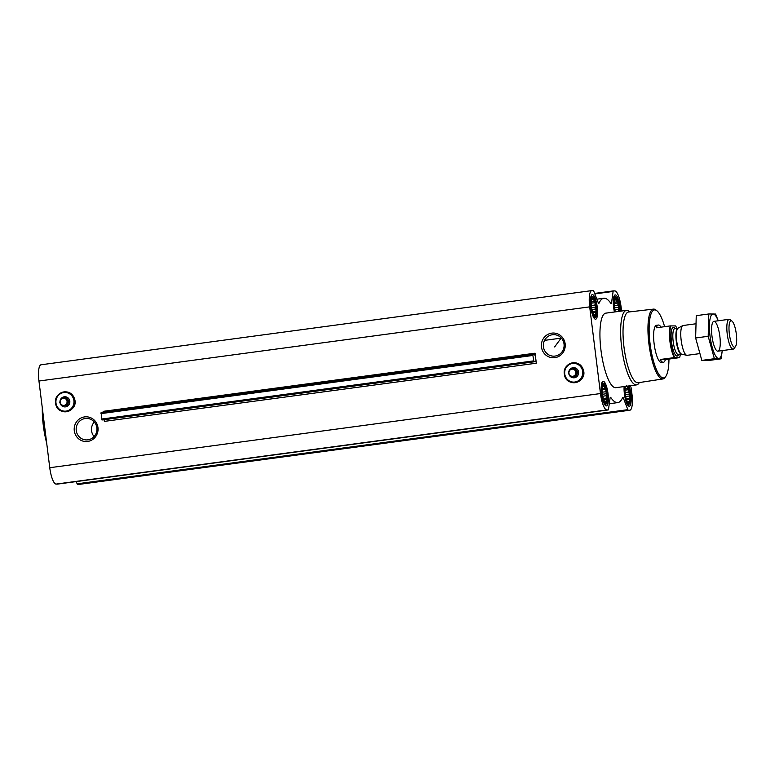 <?xml version="1.0" encoding="UTF-8"?>
<svg xmlns="http://www.w3.org/2000/svg" width="775" height="775" viewBox="0 0 775 775"><rect width="100%" height="100%" fill="white"/><g stroke="black" fill="none" stroke-linecap="round" stroke-linejoin="round"><path stroke-width="1.16" d="M554.638 346.948L561.09 338.171M543.43 346.793A10.763 10.385 90.8 0 1 553.873 334.655A10.763 10.385 90.8 0 1 564.113 345.553A10.763 10.385 90.8 0 1 543.43 346.793M541.473 346.997A12.371 11.935 90.8 0 1 557.913 333.986A12.371 11.935 90.8 0 1 560.558 355.231A12.371 11.935 90.8 0 1 541.473 346.997M535.07 353.197A1.879 0.484 82.3 0 1 534.827 355.047A1.879 0.484 82.3 0 1 534.769 355.047L533.016 354.524L532.89 355.454L533.946 361.828L535.554 361.353A1.879 0.484 82.3 0 1 536.319 363.213L535.07 353.197L103.123 411.36A1.879 0.484 82.3 0 1 103.172 412.407M41.23 364.763A16.449 4.263 82.3 0 0 41.065 364.773A16.449 4.263 82.3 0 0 38.953 381.019L49.755 467.713A16.449 4.263 82.3 0 0 56.091 484.084L57.495 484.104A1.879 0.484 82.3 0 0 57.515 484.104A1.879 0.484 82.3 0 0 57.524 484.104M621.608 311.027L621.143 307.287A16.449 4.263 82.3 0 0 614.808 290.916L613.403 290.896A1.879 0.484 82.3 0 0 613.383 290.896A1.879 0.484 82.3 0 0 613.122 291.439L611.553 302.715A2.819 0.727 82.3 0 1 611.155 303.529A2.819 0.727 82.3 0 1 610.787 303.257A52.642 13.621 82.3 0 0 603.783 298.249A52.642 13.621 82.3 0 0 599.075 303.103A2.819 0.727 82.3 0 1 598.823 303.354A2.819 0.727 82.3 0 1 598.164 302.531L593.776 291.177A1.879 0.484 82.3 0 0 593.359 290.625L591.955 290.606A16.449 4.263 82.3 0 0 591.79 290.615A16.449 4.263 82.3 0 0 589.688 306.861L600.48 393.555A16.449 4.263 82.3 0 0 606.815 409.927L608.22 409.946A1.879 0.484 82.3 0 0 608.239 409.946A1.879 0.484 82.3 0 0 608.501 409.403L610.07 398.118A2.819 0.727 82.3 0 1 610.467 397.313A2.819 0.727 82.3 0 1 610.836 397.575A52.642 13.621 82.3 0 0 617.84 402.593A52.642 13.621 82.3 0 0 622.548 397.74A2.819 0.727 82.3 0 1 622.809 397.478A2.819 0.727 82.3 0 1 623.458 398.302L627.847 409.665A1.879 0.484 82.3 0 0 628.263 410.217L629.668 410.237A16.449 4.263 82.3 0 0 629.833 410.227A16.449 4.263 82.3 0 0 631.935 393.981L631.276 388.653A1.879 0.484 82.3 0 0 630.966 387.335L630.346 385.727M74.284 430.764A12.371 11.935 90.8 0 1 90.723 417.754A12.371 11.935 90.8 0 1 93.368 438.999A12.371 11.935 90.8 0 1 74.284 430.764M76.26 481.585L77.122 483.823A1.879 0.484 82.3 0 0 77.539 484.375L78.943 484.394A16.449 4.263 82.3 0 0 79.108 484.385A16.449 4.263 82.3 0 0 79.263 484.356M615.379 311.86A9.116 2.364 -97.7 0 1 614.682 299.363A9.116 2.364 -97.7 0 1 617.656 300.681A9.116 2.364 -97.7 0 1 619.477 311.308M614.536 299.789L615.524 298.646L615.699 299.877L616.803 299.818L616.861 301.882L618.033 302.977L617.82 305.35L618.867 307.287L618.314 309.351L619.099 311.589M626.326 385.34L626.5 386.57L627.605 386.512L627.663 388.575L628.825 389.67L628.622 392.043L629.668 393.981L629.116 396.044L629.901 398.282L629.019 399.493L629.465 401.421L628.36 401.479L628.467 402.564L627.188 401.392M627.837 386.066A9.116 2.364 -97.7 0 1 630.23 396.257A9.116 2.364 -97.7 0 1 628.767 402.961A9.116 2.364 -97.7 0 1 627.634 402.07A9.116 2.364 -97.7 0 1 625.347 394.552A9.116 2.364 -97.7 0 1 625.377 386.396M602.475 386.173L603.473 385.03L603.648 386.26L604.752 386.202L604.81 388.265L605.972 389.36L605.759 391.733L606.815 393.671L606.263 395.734L607.048 397.972L606.166 399.193L606.602 401.111L605.498 401.179L605.614 402.254L604.335 401.082M605.905 402.651A9.116 2.364 -97.7 0 1 604.771 401.76A9.116 2.364 -97.7 0 1 602.446 393.923A9.116 2.364 -97.7 0 1 602.621 385.756A9.116 2.364 -97.7 0 1 606.796 391.317A9.116 2.364 -97.7 0 1 605.905 402.651M591.683 299.479L592.672 298.336L592.846 299.567L593.95 299.508L594.008 301.572L595.171 302.667L594.967 305.04L596.014 306.978L595.462 309.041L596.246 311.279L595.365 312.499L595.81 314.418L594.706 314.485L594.812 315.561L593.534 314.388M595.113 315.958A9.116 2.364 -97.7 0 1 593.979 315.067A9.116 2.364 -97.7 0 1 591.645 307.229A9.116 2.364 -97.7 0 1 591.819 299.063A9.116 2.364 -97.7 0 1 595.994 304.623A9.116 2.364 -97.7 0 1 595.113 315.958M101.07 412.688L533.016 354.524L101.07 412.688L102.009 419.992L533.936 361.828L102 419.992M536.319 363.213L104.373 421.387A1.879 0.484 82.3 0 0 103.908 419.74M606.312 405.916A12.41 3.216 -97.7 0 1 601.565 393.807A12.41 3.216 -97.7 0 1 603.124 381.31A12.41 3.216 -97.7 0 1 607.968 393.177A12.41 3.216 -97.7 0 1 606.438 405.906A12.41 3.216 -97.7 0 1 606.312 405.916M629.087 385.902A12.41 3.216 -97.7 0 1 631.228 398.854A12.41 3.216 -97.7 0 1 629.29 406.216A12.41 3.216 -97.7 0 1 629.174 406.226A12.41 3.216 -97.7 0 1 625.435 399.416A12.41 3.216 -97.7 0 1 624.117 386.57M614.449 311.986A12.41 3.216 -97.7 0 1 615.185 294.926A12.41 3.216 -97.7 0 1 620.407 311.182M595.52 319.222A12.41 3.216 -97.7 0 1 590.773 307.113A12.41 3.216 -97.7 0 1 592.333 294.616A12.41 3.216 -97.7 0 1 597.167 306.493A12.41 3.216 -97.7 0 1 595.646 319.213A12.41 3.216 -97.7 0 1 595.52 319.222M639.375 382.559L638.929 383.189A37.597 9.736 -97.7 0 1 636.527 384.894L615.834 387.684A37.597 9.736 -97.7 0 1 615.457 387.703A37.597 9.736 -97.7 0 1 601.071 350.998A37.597 9.736 -97.7 0 1 605.798 313.148L626.491 310.368A37.597 9.736 -97.7 0 1 629.261 311.376L629.852 311.87M668.961 359.087A34.294 8.874 -97.7 0 1 665.812 376.35A34.294 8.874 -97.7 0 1 663.284 377.929A34.294 8.874 -97.7 0 1 649.644 339.847A34.294 8.874 -97.7 0 1 656.997 310.862A34.294 8.874 -97.7 0 1 664.601 326.682M680.314 354.243A18.426 4.766 -97.7 0 1 679.617 357.624L674.269 357.604L660.232 359.493A18.803 4.863 82.3 0 0 663.167 362.322A18.803 4.863 82.3 0 0 663.352 362.312L661.559 362.555A18.803 4.863 -97.7 0 1 661.366 362.564A18.803 4.863 -97.7 0 1 654.178 344.216A18.803 4.863 -97.7 0 1 656.532 325.287L658.333 325.045A18.803 4.863 82.3 0 0 656.28 327.796L670.317 325.907L675.664 325.926A18.426 4.766 -97.7 0 1 676.827 328.338M665.812 376.35L665.095 377.357A35.233 9.116 -97.7 0 1 662.887 378.956A35.233 9.116 -97.7 0 1 662.499 378.985A35.233 9.116 -97.7 0 1 649.004 344.507A35.233 9.116 -97.7 0 1 653.49 309.118A35.233 9.116 -97.7 0 1 656.038 310.077L656.997 310.862M662.887 378.956L638.145 382.743A35.689 9.232 -97.7 0 1 637.748 382.772A35.689 9.232 -97.7 0 1 624.088 347.859A35.689 9.232 -97.7 0 1 628.622 312.005L653.49 309.118M636.527 384.894A37.597 9.736 -97.7 0 1 636.149 384.913A37.597 9.736 -97.7 0 1 621.773 348.217A37.597 9.736 -97.7 0 1 626.491 310.368M573.723 367.66A5.076 4.902 90.8 0 1 578.605 372.804A5.076 4.902 90.8 0 1 573.587 377.812M568.734 372.203A5.076 4.902 90.8 0 1 573.674 367.66A5.076 4.902 90.8 0 1 578.508 372.804A5.076 4.902 90.8 0 1 568.869 374.025M570.962 376.737L576.154 376.185L577.762 372.184L575.224 368.735L574.188 368.716L576.736 372.165L575.118 376.175L570.962 376.737L568.424 373.288L570.032 369.278L574.188 368.716M576.154 376.185L575.118 376.175M577.762 372.184L576.736 372.165M568.947 373.182A3.594 3.468 90.8 0 1 573.713 369.404A3.594 3.468 90.8 0 1 574.488 375.575A3.594 3.468 90.8 0 1 568.947 373.182M595.258 317.13A10.308 2.664 -97.7 0 1 591.218 306.28A10.308 2.664 -97.7 0 1 593.04 296.777A10.308 2.664 -97.7 0 1 596.624 306.561A10.308 2.664 -97.7 0 1 595.752 316.946A10.308 2.664 -97.7 0 1 595.258 317.13M591.131 295.963A11.276 2.916 -97.7 0 1 591.325 296.031L593.04 296.777M595.752 316.946L594.299 318.118A11.276 2.916 -97.7 0 1 594.134 318.234M606.06 403.823A10.308 2.664 -97.7 0 1 602.02 392.973A10.308 2.664 -97.7 0 1 603.832 383.47A10.308 2.664 -97.7 0 1 607.426 393.254A10.308 2.664 -97.7 0 1 606.554 403.639A10.308 2.664 -97.7 0 1 606.06 403.823M601.933 382.656A11.276 2.916 -97.7 0 1 602.127 382.724L603.832 383.47M606.554 403.639L605.101 404.812A11.276 2.916 -97.7 0 1 604.926 404.928M628.341 385.998A10.308 2.664 -97.7 0 1 630.559 396.412A10.308 2.664 -97.7 0 1 629.407 403.949A10.308 2.664 -97.7 0 1 628.913 404.133A10.308 2.664 -97.7 0 1 625.609 397.662A10.308 2.664 -97.7 0 1 624.863 386.463M629.407 403.949L627.953 405.122A11.276 2.916 -97.7 0 1 627.789 405.228M615.04 311.908A10.308 2.664 -97.7 0 1 613.897 301.388A10.308 2.664 -97.7 0 1 615.893 297.087A10.308 2.664 -97.7 0 1 619.816 311.269M613.994 296.273A11.276 2.916 -97.7 0 1 614.178 296.341L615.893 297.087M594.706 314.485L593.776 314.602M595.365 312.499L592.923 312.829M596.246 311.279L592.584 311.773M595.462 309.041L592.032 309.506M596.014 306.978L591.693 307.559M594.967 305.04L591.461 305.515M595.171 302.667L591.344 303.19M594.008 301.572L591.373 301.93M593.95 299.508L591.616 299.818M592.846 299.567L591.635 299.731M605.498 401.179L604.577 401.295M606.166 399.193L603.725 399.512M607.048 397.972L603.386 398.466M606.263 395.734L602.824 396.199M606.815 393.671L602.495 394.252M605.759 391.733L602.252 392.208M605.972 389.36L602.146 389.883M604.81 388.265L602.175 388.624M604.752 386.202L602.417 386.512M603.648 386.26L602.437 386.425M628.36 401.479L627.43 401.605M629.019 399.493L626.578 399.823M629.901 398.282L626.239 398.776M629.116 396.044L625.687 396.509M629.668 393.981L625.347 394.562M628.622 392.043L625.115 392.518M628.825 389.67L624.999 390.183M627.663 388.575L625.028 388.934M627.605 386.512L625.27 386.822M626.5 386.57L625.289 386.735M618.314 309.351L614.885 309.816M618.867 307.287L614.546 307.869M617.82 305.35L614.313 305.825M618.033 302.977L614.207 303.49M616.861 301.882L614.226 302.24M616.803 299.818L614.478 300.128M615.699 299.877L614.498 300.041M45.957 437.245A37.597 9.736 -97.7 0 1 42.983 413.366M46.674 442.971A36.658 9.484 -97.7 0 1 42.305 407.902M76.25 430.561A10.763 10.385 90.8 0 1 86.693 418.423A10.763 10.385 90.8 0 1 96.933 429.321A10.763 10.385 90.8 0 1 76.25 430.561M94.104 436.548A10.763 10.385 90.8 0 1 94.298 422.007M64.964 396.752A5.076 4.902 90.8 0 1 69.847 401.886A5.076 4.902 90.8 0 1 64.877 406.904A5.076 4.902 90.8 0 1 64.829 406.894M59.975 401.285A5.076 4.902 90.8 0 1 64.916 396.752A5.076 4.902 90.8 0 1 69.75 401.886A5.076 4.902 90.8 0 1 60.101 403.107M62.203 405.819L67.386 405.277L69.004 401.266L66.456 397.817L65.429 397.798L67.968 401.247L66.359 405.257L62.203 405.819L59.656 402.37L61.273 398.36L65.429 397.798M67.386 405.277L66.359 405.257M69.004 401.266L67.968 401.247M60.179 402.273A3.594 3.468 90.8 0 1 64.955 398.495A3.594 3.468 90.8 0 1 65.72 404.657A3.594 3.468 90.8 0 1 60.179 402.273M674.822 357.556A18.426 4.766 -97.7 0 1 670.423 341.678A18.426 4.766 -97.7 0 1 670.869 325.858M663.352 362.312A18.803 4.863 82.3 0 0 665.405 359.561L679.617 357.624M674.269 357.604A18.803 4.863 -97.7 0 1 670.317 325.907M661.046 327.157A18.803 4.863 82.3 0 0 658.333 325.045M660.232 359.493L665.405 359.561M734.477 347.181A13.311 3.449 -97.7 0 1 729.188 332.407A13.311 3.449 -97.7 0 1 732.036 321.15A13.311 3.449 -97.7 0 1 736.25 333.521A13.311 3.449 -97.7 0 1 735.465 346.57A13.311 3.449 -97.7 0 1 734.477 347.181M735.465 346.57L734.148 348.43A15.045 3.894 -97.7 0 1 733.189 349.118A15.045 3.894 -97.7 0 1 733.034 349.128A15.045 3.894 -97.7 0 1 727.279 334.442A15.045 3.894 -97.7 0 1 729.168 319.3A15.045 3.894 -97.7 0 1 730.283 319.707L732.036 321.15M699.195 353.691L687.125 355.318A15.045 3.894 -97.7 0 1 686.97 355.328A15.045 3.894 -97.7 0 1 686.737 355.299A15.045 3.894 -97.7 0 1 681.254 340.932A15.045 3.894 -97.7 0 1 682.736 325.626A15.045 3.894 -97.7 0 1 683.104 325.51L695.204 323.873M721.186 358.806L708.631 360.501L701.821 360.404L695.63 337.987L696.25 315.657L708.805 313.972L708.185 336.292L714.376 358.718L721.186 358.806L722.232 350.591M701.821 360.404L714.376 358.718M718.241 320.772L715.616 314.059L708.805 313.972M695.63 337.987L708.185 336.292M719.849 336.321A15.045 3.894 82.3 0 0 712.952 322.042A15.045 3.894 82.3 0 0 712.06 336.786A15.045 3.894 82.3 0 0 716.817 350.765A15.045 3.894 82.3 0 0 719.849 336.321M718.192 320.782A22.465 5.812 82.3 0 0 709.755 320.792A22.465 5.812 82.3 0 0 714.075 352.819A22.465 5.812 82.3 0 0 722.203 350.591M589.688 306.861L38.953 381.019M600.48 393.555L49.755 467.713M532.89 355.454L100.953 413.618M533.568 360.888L101.632 419.062M608.22 409.946L57.495 484.104L608.239 409.946M606.815 409.927L56.091 484.084M610.836 397.575L610.177 397.672M623.458 398.302L622.209 398.466M627.847 409.665L77.122 483.823M628.263 410.217L77.539 484.375M629.668 410.237L78.943 484.394M613.364 290.896L594.638 293.425L613.383 290.896M613.122 291.439L594.822 293.899M611.553 302.715L610.506 302.86M599.075 303.103L598.503 303.17M564.743 373.947A9.368 9.038 90.8 0 1 577.191 364.095A9.368 9.038 90.8 0 1 579.196 380.176A9.368 9.038 90.8 0 1 564.743 373.947M564.617 373.967A9.523 9.193 90.8 0 1 577.278 363.95A9.523 9.193 90.8 0 1 579.312 380.312A9.523 9.193 90.8 0 1 564.617 373.967M564.365 374.034A10.017 9.668 90.8 0 1 577.675 363.494A10.017 9.668 90.8 0 1 579.816 380.699A10.017 9.668 90.8 0 1 564.365 374.034C565.673 388.546 588.516 382.637 583.11 369.191C578.625 357.488 562.321 363.465 564.355 374.044M55.984 403.029A9.368 9.038 90.8 0 1 68.423 393.177A9.368 9.038 90.8 0 1 70.428 409.258A9.368 9.038 90.8 0 1 55.984 403.029M55.848 403.048A9.523 9.193 90.8 0 1 68.51 393.032A9.523 9.193 90.8 0 1 70.544 409.394A9.523 9.193 90.8 0 1 55.848 403.048M55.606 403.116A10.017 9.668 90.8 0 1 68.917 392.586A10.017 9.668 90.8 0 1 71.058 409.781A10.017 9.668 90.8 0 1 55.606 403.116M678.59 354.475A14.473 3.749 -97.7 0 1 677.03 356.093A14.473 3.749 -97.7 0 1 671.179 338.791A14.473 3.749 -97.7 0 1 675.102 328.581M681.768 354.127A13.156 3.4 -97.7 0 1 681.564 354.097A13.156 3.4 -97.7 0 1 676.769 341.533A13.156 3.4 -97.7 0 1 678.067 328.154L682.736 325.626M686.737 355.299L681.428 354.088A13.068 3.381 -97.7 0 1 681.303 354.097A13.068 3.381 -97.7 0 1 676.304 341.349A13.068 3.381 -97.7 0 1 677.941 328.193L678.067 328.154M681.428 354.088L678.338 354.504A13.068 3.381 -97.7 0 1 678.202 354.514A13.068 3.381 -97.7 0 1 673.213 341.765A13.068 3.381 -97.7 0 1 674.851 328.61L674.744 328.629M617.84 402.593L609.286 403.736M629.833 410.227L79.108 484.385M603.783 298.249L596.866 299.179M591.79 290.615L41.065 364.773M55.587 403.126C56.914 417.628 79.757 411.719 74.342 398.272C69.866 386.57 53.562 392.547 55.587 403.126M561.362 338.103L544.563 340.37M729.168 319.3L713.911 321.354M733.189 349.118L717.921 351.172M677.941 328.193L674.851 328.61"/></g></svg>

